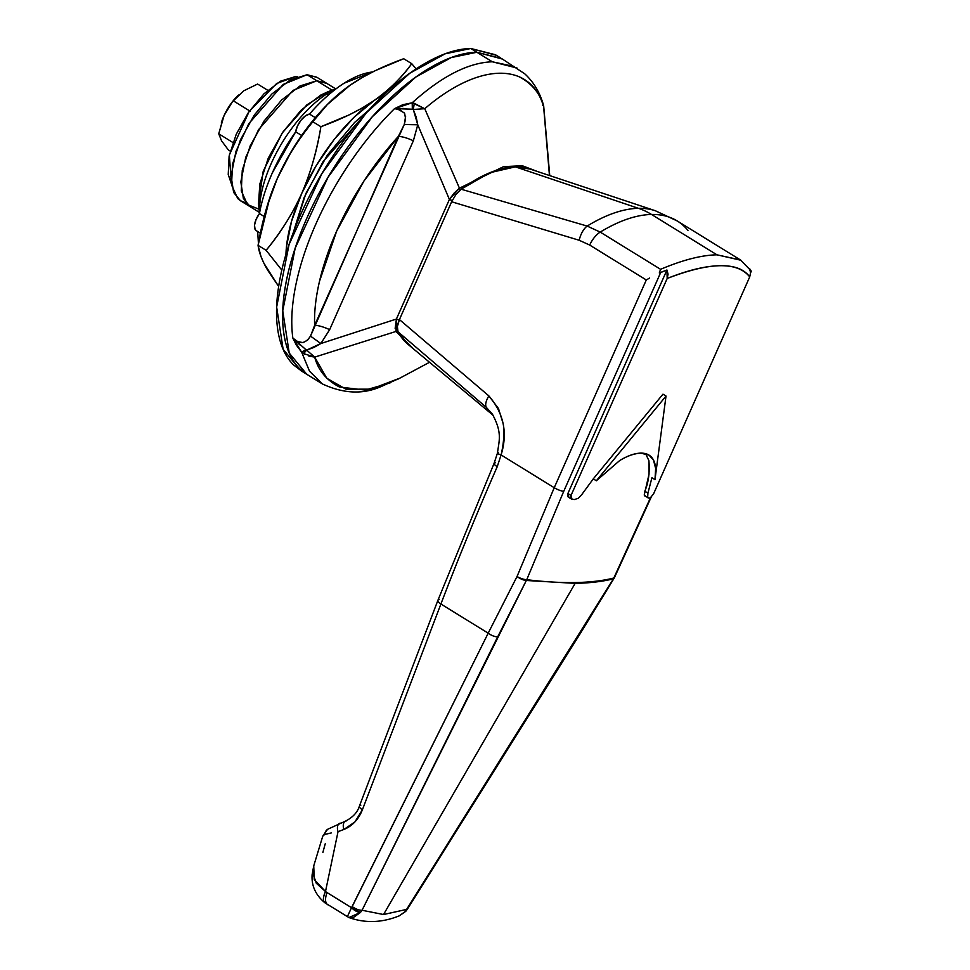 <?xml version="1.0" encoding="UTF-8"?>
<svg xmlns="http://www.w3.org/2000/svg" width="970" height="970" viewBox="0 0 970 970"><rect width="100%" height="100%" fill="white"/><g stroke="black" fill="none" stroke-linecap="round" stroke-linejoin="round"><path stroke-width="1.45" d="M304.847 354.402L301.682 352.231L296.383 345.162L292.855 338.106A185.525 85.384 -58.3 0 1 394.547 108.616L402.962 104.663L412.214 102.784C441.653 76.278 468.364 62.613 492.348 61.789L476.888 52.259A185.525 85.384 121.7 0 0 318.887 193.515A185.525 85.384 121.7 0 0 305.744 373.632M259.56 213.655A88.731 40.837 -58.3 0 1 326.89 93.847L331.995 90.198L327.29 92.017L306.884 104.857L282.258 132.963L263.222 171.193L258.505 203.554L259.463 213.461M331.995 90.198L335.487 89.24M335.45 89.252L326.89 93.847A88.731 40.837 121.7 0 0 259.511 212.115M322.331 383.89L306.775 374.299L289.23 353.044L282.743 310.8L295.207 248.09L328.018 177.292L372.359 116.667L415.912 76.982L451.232 57.569L476.888 52.259L501.538 58.491L476.888 52.259C463.987 52.501 449.716 56.903 434.099 65.463C418.494 74.023 402.708 86.087 386.763 101.644C370.807 117.212 355.917 135.097 342.058 155.297C328.212 175.509 316.462 196.486 306.823 218.25C297.172 240.014 290.369 260.906 286.392 280.924C282.428 300.942 281.591 318.548 283.895 333.765C286.198 348.982 291.473 360.646 299.706 368.745L307.975 375.038L299.706 368.745C291.473 360.646 286.198 348.982 283.895 333.765C281.591 318.548 282.428 300.942 286.392 280.924C290.369 260.906 297.172 240.014 306.823 218.25C316.462 196.486 328.212 175.509 342.058 155.297C355.917 135.097 370.807 117.212 386.763 101.644C402.708 86.087 418.494 74.023 434.099 65.463C449.716 56.903 463.987 52.501 476.888 52.259L502.533 59.097L476.888 52.259L492.348 61.789L514.294 66.493M258.541 203.906L259.827 184.033L268.253 158.146L282.816 132.15L301.282 109.986L320.827 95.036L328.151 91.677M299.754 344.835L292.855 338.106C299.439 344.665 305.332 343.998 310.509 336.105L398.343 136.418L363.932 181.038L336.614 231.248L319.53 281.251C315.759 297.402 314.122 312.085 314.632 325.314L404.272 124.512L405.593 118.934L404.635 113.332L400.064 109.986L394.547 108.616A185.525 85.384 121.7 0 0 292.855 338.106L297.487 341.464L303.004 342.652L307.563 340.143L310.509 336.105L314.632 325.314A169.386 77.964 -58.3 0 1 398.343 136.418C402.15 136.503 407.157 137.946 413.365 140.759L329.654 329.654L320.84 343.538L396.403 319.045L449.401 199.444L417.755 124.803L413.365 140.759L329.654 329.654L320.84 343.538L314.037 347.393L306.665 350.109L314.68 357.118C318.221 370.31 326.478 380.276 339.439 386.994L365.229 390.086L390.025 382.944M413.935 349.285L395.954 331.461L314.68 357.118L308.836 356.087M397.567 379.367L429.528 362.283M517.046 68.045L492.348 61.789C468.364 62.613 441.653 76.278 412.214 102.784L424.751 108.725L459.453 188.18L503.491 166.658L522.248 165.725L537.622 171.569L522.248 165.725L503.491 166.658L459.453 188.18L424.751 108.725C478.913 62.116 530.481 61.401 543.612 106.639C540.157 93.459 531.948 83.468 518.999 76.678M543.612 106.639L549.457 175.509L543.503 105.33L542.679 105.403L543.503 105.33M305.817 349.576L306.665 350.109L305.817 349.576A8.063 1.467 137.4 0 1 301.682 352.231L305.817 349.576L292.855 338.106L301.682 352.231L309.527 371.243L322.379 383.938C343.525 393.747 363.12 394.608 381.186 386.521L399.967 378.106M399.992 378.094L370.964 389.152L345.975 389.212L326.793 378.264L314.68 357.118L395.954 331.461A4.038 3.443 -26.7 0 0 397.579 330.685A4.038 3.443 153.3 0 1 395.954 331.461L396.403 319.045L320.84 343.538L306.665 350.097L303.416 353.553A8.063 0.74 -51.5 0 0 306.665 350.109L314.68 357.118L303.416 353.553L301.682 352.231M395.142 328.381L396.403 319.045A4.038 1.018 23.9 0 0 399.228 320.027A4.038 1.018 -156.1 0 1 396.403 319.045L449.401 199.444L454.057 193.151L459.453 188.18A4.038 2.352 53.6 0 1 460.083 190.059A4.038 2.352 -126.4 0 0 459.453 188.18L449.401 199.444A4.038 1.018 23.9 0 0 452.25 200.438A4.038 1.018 -156.1 0 1 449.401 199.444L417.767 124.803L413.365 140.759C407.157 137.946 402.15 136.503 398.343 136.418L404.272 124.512L417.755 124.803L404.272 124.512L405.618 116.351M424.751 108.725L413.305 109.464L416.142 116.97L417.767 124.803L413.293 109.464L424.751 108.725L414.299 103.353L413.305 109.464L414.299 103.353L412.214 102.784L394.547 108.616L403.896 108.47M544.509 117.346A16.126 6.196 -5 0 1 544.728 118.158A16.126 6.196 175 0 0 544.509 117.346M310.509 336.105L320.84 343.538L310.509 336.105M314.632 325.314C318.451 325.399 323.459 326.841 329.654 329.654C323.459 326.841 318.451 325.399 314.632 325.314M404.417 112.993L398.112 109.343M412.117 109.161L413.293 109.464L412.335 109.21L412.214 102.784L412.335 109.21L394.547 108.616M326.89 93.847L328.539 94.878M267.756 90.307L257.596 84.038L267.756 90.307M250.333 111.32L233.358 100.844L243.652 90.853L257.596 84.038L243.652 90.853L233.358 100.844L250.333 111.32M221.269 123.008L223.682 116.436L218.747 133.799L221.536 140.783L228.374 149.962L230.254 151.126L228.374 149.962L221.536 140.783L218.747 133.799L232.921 142.541L218.747 133.799L224.082 115.527L232.46 101.68L238.438 95.06M221.536 122.184A32.265 14.853 121.7 0 1 221.96 120.862A32.265 14.853 121.7 0 1 223.682 116.436L224.082 115.527A32.265 14.853 121.7 0 1 236.825 96.66A32.265 14.853 121.7 0 1 237.698 95.775M614.034 577.999A8.063 1.988 -148.9 0 1 613.998 578.496A8.063 1.988 -148.9 0 1 613.416 578.823C602.491 581.563 589.736 583.079 575.125 583.37L383.538 914.528L406.6 909.411L613.416 578.823L406.6 909.411A8.063 1.697 32.3 0 0 407.388 909.169A8.063 1.697 -147.7 0 1 406.6 909.411L405.133 911.594A8.063 2.267 41.2 0 0 405.787 911.315L406.6 909.411L383.538 914.528L575.125 583.37L526.334 580.484L362.053 910.26L383.538 914.528L362.053 910.26L497.671 636.878A8.063 3.092 -153.8 0 1 488.189 633.18L517.034 576.507L554.234 487.716L646.299 279.966L589.712 245.07L579.199 240.269L451.632 201.76L399.434 319.566L488.856 395.893L498.471 408.491L503.236 423.926C504.533 432.644 503.818 442.975 501.09 454.942L554.234 487.716L501.09 454.942L497.234 466.691A1613.219 742.511 121.7 0 0 440.901 604.019L488.189 633.18L440.901 604.019L362.404 809.768L354.887 821.978L343.865 829.471L338.033 831.69L325.496 891.527L327.048 892.582L351.528 907.678L488.189 633.18L352.219 906.538A8.063 3.116 26.7 0 0 362.053 910.26A8.063 3.116 -153.3 0 1 352.219 906.538L351.528 907.678A8.063 3.637 36.2 0 0 360.452 912.455L362.053 910.26L360.452 912.455L353.335 917.523L348.776 917.499C365.229 923.391 382.083 922.822 399.337 915.801L405.133 911.594M655.271 210.72A191.89 88.319 121.7 0 0 638.454 208.32A80.655 68.664 88.9 0 1 651.525 214.467A193.588 89.107 -58.3 0 1 677.23 220.954A193.588 89.107 -58.3 0 1 687.948 230.423M529.523 168.877A161.323 74.254 121.7 0 0 515.361 166.852L638.454 208.32A191.89 88.319 -58.3 0 1 655.332 210.732M529.487 168.865L655.259 210.708L677.242 220.966A193.588 89.107 121.7 0 0 651.525 214.467L716.963 254.819L740.922 260.251M568.25 497.137L572.045 499.295L571.027 495.464L567.886 493.524L666.936 270L668.063 274.195L667.19 278.475L571.027 495.464L570.675 498.071L572.045 499.295A487.995 123.008 23.9 0 0 574.495 499.526L578.35 498.253L581.903 494.409L593.276 478.877L596.344 480.768L619.6 460.617C626.96 456.058 634.004 453.56 640.721 453.135L649.027 455.136L653.465 459.998L655.647 468.437L654.98 479.641L651.913 477.749L647.924 493.136L644.795 491.208C648.518 482.696 649.876 472.511 648.894 460.629L645.596 453.681M581.903 494.397L593.276 478.877L596.344 480.768L666.014 396.051L662.971 394.172L593.276 478.877L662.971 394.172L666.014 396.051L654.98 479.641L651.913 477.749L647.924 493.136L644.783 491.22M677.242 220.966L740.449 259.948L716.963 254.819L651.525 214.467A193.588 89.107 121.7 0 0 600.224 232.097L660.57 269.308L600.224 232.097A193.588 89.107 -58.3 0 1 651.525 214.467A80.655 68.664 -91.1 0 0 638.454 208.32L515.361 166.852A161.323 74.254 121.7 0 0 461.32 189.089L455.9 194.546L451.632 201.76L399.434 319.566L397.385 326.575L398.015 331.788A161.323 74.254 121.7 0 0 408.055 344.374M647.633 497.683L647.924 493.136L647.354 496.931L648.772 498.107A487.995 123.008 23.9 0 0 650.349 497.792L653.562 493.888L749.713 276.899C744.148 269.139 734.205 265.404 719.91 265.719C705.469 265.95 687.9 270.206 667.19 278.475L571.027 495.464L567.886 493.524L568.905 497.355L567.535 496.131L567.886 493.524L666.936 270L660.667 272.558L563.716 491.353L526.734 579.696C562.733 584.049 591.761 583.503 613.816 578.035L650.47 497.755L613.816 578.035A8.063 1.564 25.1 0 0 614.398 577.744L651.052 497.44M644.492 495.755L648.772 498.107M653.562 493.888L749.713 276.899L750.586 272.618L749.458 268.423L751.047 270.824L749.458 268.423M645.632 496.167L644.226 495.003L649.051 474.087L648.894 460.629M750.55 271.94L751.047 270.824L750.55 271.94M493.112 415.257A177.328 81.613 -58.3 0 1 486.273 407.315L398.015 331.788L408.152 344.459M455.9 194.546L451.632 201.76L579.199 240.269A16.126 8.148 -72.8 0 1 587.153 226.071A191.89 88.319 -58.3 0 1 638.454 208.32A191.89 88.319 121.7 0 0 587.153 226.071L600.224 232.097L587.153 226.071L461.138 189.211M530.093 169.059L515.361 166.852L489.777 172.745L461.32 189.089M322.864 852.46L325.253 843.718M329.8 833.254L324.671 834.467L322.743 836.213L327.533 829.35A8.063 7.445 53.9 0 0 324.671 834.467L331.243 832.951M322.683 836.419L313.698 866.004L312.801 873.012L316.268 883.221L325.496 891.527L338.033 831.69A8.063 4.559 -110.9 0 1 339.633 823.36A8.063 4.559 -110.9 0 1 340.494 823.166M493.087 415.233L486.273 407.315L492.311 414.044M587.153 226.071A16.126 8.148 107.2 0 0 579.199 240.269L589.712 245.07A16.126 7.42 -58.3 0 1 600.224 232.097A16.126 7.42 121.7 0 0 589.712 245.07L646.299 279.966L554.234 487.716A8.063 2.037 23.9 0 0 563.716 491.353L660.667 272.558L659.309 272.958L659.552 272.231M649.609 278.038L646.299 279.966M619.6 460.617C627.614 455.742 634.647 453.245 640.721 453.135C646.76 453.014 651.003 455.294 653.465 459.998C655.902 464.666 656.411 471.214 654.98 479.641L666.014 396.051L596.344 480.768M750.598 272.837L751.253 271.2M399.325 915.801L405.775 911.339L407.376 909.181L579.308 635.095A8.063 1.673 -148.1 0 1 578.75 635.326A8.063 1.673 31.9 0 0 579.308 635.083L614.398 577.756M488.189 633.18A8.063 3.092 26.2 0 0 497.671 636.878L526.334 580.484A8.063 2.837 -152.2 0 1 517.034 576.507L488.189 633.18M563.716 491.353A8.063 2.037 -156.1 0 1 554.234 487.716L517.034 576.507A8.063 2.413 21.6 0 0 526.734 579.696L563.716 491.353M613.416 578.823L613.828 577.502L613.416 578.823A8.063 7.384 -104.1 0 0 613.816 578.035A8.063 7.384 75.9 0 1 613.416 578.823C602.491 581.563 589.736 583.079 575.125 583.37L526.334 580.484A8.063 6.147 -83 0 0 526.734 579.696A8.063 2.413 -158.4 0 1 517.034 576.507L521.751 579.26L526.334 580.484A8.063 6.147 97 0 0 526.734 579.696C562.733 584.049 591.761 583.503 613.816 578.035M740.462 259.96L751.047 270.824M716.963 254.819C701.516 255.134 682.722 259.96 660.57 269.308L659.309 272.958L666.936 270L667.19 278.475C709.943 261.997 737.455 261.476 749.713 276.899M750.319 275.116L750.428 271.066M325.799 903.24C322.78 901.797 322.683 897.88 325.496 891.527L314.268 879.535L313.734 865.846L312.122 874.697C311.321 885.622 315.577 894.983 324.877 902.767L348.909 917.547L360.452 912.455L351.528 907.678L347.345 916.698L351.528 907.678L327.048 892.582A16.126 7.42 121.7 0 0 327.617 904.646A16.126 7.42 -58.3 0 1 327.048 892.582L325.496 891.527A16.126 6.899 126.9 0 0 324.841 902.743M328.369 904.998A16.126 7.42 -58.3 0 1 327.617 904.646M313.734 865.846L314.001 864.997M339.633 823.36A8.063 4.559 69.1 0 0 338.033 831.69L343.865 829.471A8.063 4.559 -110.9 0 1 345.466 821.129A8.063 4.559 69.1 0 0 343.865 829.471C352.365 826.028 358.536 819.456 362.404 809.768A8.063 2.74 -159.1 0 1 359.397 806.106A8.063 2.74 20.9 0 0 362.404 809.768L440.901 604.019A8.063 2.74 -159.1 0 1 437.894 600.357A8.063 2.74 20.9 0 0 440.901 604.019A1613.219 742.511 -58.3 0 1 497.234 466.691A8.063 2.085 -156.3 0 1 494.094 463.333A8.063 2.085 23.7 0 0 497.234 466.691L501.09 454.942C507.892 433.069 503.818 413.378 488.856 395.893L399.434 319.566C397.191 324.829 396.73 328.903 398.015 331.788L486.273 407.315L492.336 414.105C502.581 432.911 499.016 440.586 497.464 453.075L494.106 463.308L437.906 600.321L359.409 806.07C357.53 812.278 352.91 817.298 345.526 821.105L327.569 829.326M488.856 395.893C485.861 400.986 485 404.793 486.273 407.315M501.09 454.942C497.598 453.754 496.664 453.026 498.313 452.76M494.094 463.333A8.063 2.085 -156.3 0 1 495.391 462.787M437.894 600.357A8.063 2.74 -159.1 0 1 439.349 599.436M359.397 806.106A8.063 2.74 -159.1 0 1 360.852 805.185M345.466 821.129A8.063 4.559 -110.9 0 1 346.326 820.935M368.879 110.022L323.168 161.456L304.156 197.504L293.267 232.618L305.902 193.466L327.351 155.151L354.559 122.487L368.927 109.974M267.926 270.581L278.657 286.441L263.925 263.258L261.027 256.65L258.068 245.349L269.769 197.783L277.287 178.516A120.995 55.69 121.7 0 0 270.096 196.837M325.823 106.069A120.995 55.69 121.7 0 0 277.287 178.516C286.914 157.479 298.772 138.552 312.837 121.747L327.375 104.505L350.109 85.202L362.234 77.539L375.293 70.628L403.702 58.733L411.753 63.693C402.138 77.2 389.71 89.385 374.493 100.237A120.995 55.69 -58.3 0 1 385.017 93.714L362.356 107.912L349.309 114.812L320.888 126.718C317.226 149.938 310.812 172.211 301.67 193.551A120.995 55.69 -58.3 0 1 374.493 100.237C360.428 109.986 342.568 118.813 320.888 126.718L312.837 121.747C323.628 107.136 336.044 94.951 350.109 85.202L350.061 85.239M326.478 105.403L309.503 124.827L291.727 150.774L277.287 178.516C285.762 159.395 297.608 140.468 312.837 121.747L320.888 126.718C316.547 152.144 310.145 174.43 301.67 193.551L291.558 221.221L286.453 246.913L285.944 254.334A120.995 55.69 -58.3 0 1 301.67 193.551L316.111 165.809L333.886 139.862L353.808 117.503L374.493 100.237C388.546 90.489 400.962 78.315 411.753 63.693L416.069 68.906L411.753 63.693L403.702 58.733C382.034 66.639 364.162 75.454 350.109 85.202L350.158 85.166M267.95 270.618L267.962 270.642C262.361 261.245 259.063 252.818 258.068 245.349L266.119 250.321C281.336 231.6 293.195 212.672 301.67 193.551C292.188 214.358 280.342 233.273 266.119 250.321L281.809 270.084L266.119 250.321L258.068 245.349C262.409 219.911 268.811 197.637 277.287 178.516L267.174 206.186M256.08 230.533A13.713 6.317 121.7 0 1 259.451 213.582L264.192 216.516L259.451 213.582A112.92 51.98 121.7 0 1 295.68 131.811L301.634 135.485L295.68 131.811A13.713 6.317 121.7 0 1 309.515 114.084L315.323 117.661L309.515 114.084A112.92 51.98 121.7 0 1 372.577 71.974L344.071 83.226C332.37 90.683 320.852 100.977 309.515 114.084L305.356 115.915L300.991 120.244L297.487 126.003L295.68 131.811L272.376 172.793C266.059 187.052 261.754 200.644 259.451 213.582L256.092 219.426L254.504 225.149L255.074 229.369L256.383 230.739M257.668 231.515L258.42 243.288M500.338 57.739L495.44 54.732L470.802 48.5L476.888 52.259L470.802 48.5L445.133 53.811L409.825 73.223L366.272 112.908L321.919 173.533L289.108 244.331L276.644 307.041L283.131 349.285L300.688 370.54L306.775 374.299M496.446 55.338L470.802 48.5C457.888 48.742 443.629 53.144 428.012 61.704C412.395 70.264 396.609 82.329 380.664 97.885C364.72 113.454 349.818 131.338 335.972 151.538C322.113 171.751 310.364 192.727 300.724 214.491C291.073 236.256 284.271 257.147 280.294 277.165C276.329 297.184 275.492 314.789 277.796 330.006C280.112 345.223 285.374 356.887 293.619 364.987L301.888 371.28M335.826 88.973L326.453 83.19L316.814 80.752L332.067 90.161L316.814 80.752L326.841 83.432L316.814 80.752L326.453 83.19L316.705 77.176L307.053 74.739L316.814 80.752L292.952 90.428L258.553 129.677L245.713 157.382L240.839 181.911L243.373 198.45L250.248 206.768L243.373 198.45L240.839 181.911L245.713 157.382L258.553 129.677L292.952 90.428L316.814 80.752L307.053 74.739L283.204 84.414L248.805 123.663L235.965 151.368L231.09 175.897L233.624 192.436L240.487 200.754L245.931 202.839M317.093 77.418L307.053 74.739L290.321 79.904L271.794 94.066L254.298 115.054L240.512 139.692L232.521 164.209L231.539 184.894L237.723 198.583L240.96 201.045M316.814 80.752L300.069 85.918L281.542 100.08L264.046 121.068L250.26 145.706L242.27 170.223L241.287 190.908L247.483 204.597L259.051 209.205L247.483 204.597L241.287 190.908L242.27 170.223L250.26 145.706L264.046 121.068L281.542 100.08L300.069 85.918L316.814 80.752M231.381 183.742L228.229 174.527L229.102 156.146L236.207 134.345L248.465 112.447L264.01 93.787L280.475 81.201L295.365 76.606L296.189 77.127L295.365 76.606L276.705 83.468L249.12 111.501L229.344 154.994L231.381 183.718M295.365 76.606L297.378 76.678M501.538 58.491L524.746 73.805C533.742 82.098 540.035 92.708 543.624 105.633M543.685 105.997L549.747 175.606M648.215 454.651L649.027 455.136M493.136 415.318L407.727 344.108M322.743 836.188L327.508 829.362M270.012 197.092L270.254 196.376M326.15 105.742L327.969 103.875M260.336 233.176L256.225 230.63M240.487 200.754L259.366 212.394"/></g></svg>
